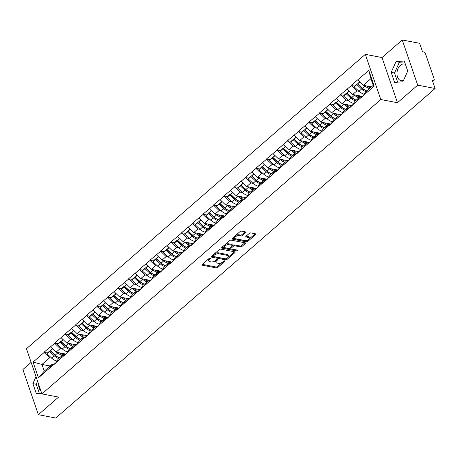 <?xml version="1.0" encoding="UTF-8"?>
<svg xmlns="http://www.w3.org/2000/svg" width="458" height="458" viewBox="0 0 458 458"><rect width="100%" height="100%" fill="white"/><g stroke="black" fill="none" stroke-linecap="round" stroke-linejoin="round"><path stroke-width="0.69" d="M210.279 258.031A0.75 0.361 161.1 0 0 209.266 258.329L202.184 264.484A1.071 0.515 161.1 0 0 201.955 264.982A1.071 0.515 161.1 0 0 202.299 265.211L216.331 267.907A1.071 0.515 161.1 0 0 217.773 267.478L224.855 261.329A0.75 0.361 161.1 0 0 225.021 260.98A0.75 0.361 161.1 0 0 224.781 260.814A0.75 0.361 161.1 0 0 223.767 261.117L222.851 261.913A3.424 1.649 161.1 0 1 218.22 263.287L217.052 263.064A3.424 1.649 161.1 0 1 215.947 262.32A3.424 1.649 161.1 0 1 216.691 260.728L217.607 259.932A0.75 0.361 161.1 0 0 217.773 259.589A0.75 0.361 161.1 0 0 217.527 259.423A0.75 0.361 161.1 0 0 216.519 259.726L215.598 260.522A3.424 1.649 161.1 0 1 210.972 261.896L209.804 261.667A3.424 1.649 161.1 0 1 208.699 260.923A3.424 1.649 161.1 0 1 209.443 259.337L210.359 258.541A0.75 0.361 161.1 0 0 210.52 258.192A0.75 0.361 161.1 0 0 210.279 258.031M405.439 64.36A8.502 5.696 -79.1 0 0 404.385 64A8.502 5.696 -79.1 0 0 400.372 65.299A8.502 5.696 -79.1 0 0 396.977 74.225A8.502 5.696 -79.1 0 0 401.179 80.694A8.502 5.696 -79.1 0 0 403.492 80.453M40.911 390.926A8.502 5.696 100.9 0 1 38.684 384.428M245.574 232.618A1.071 0.515 161.1 0 0 245.809 232.126A1.071 0.515 161.1 0 0 245.465 231.891L241.526 231.135A1.071 0.515 161.1 0 0 240.078 231.565L232.212 238.395A1.071 0.515 161.1 0 0 231.983 238.893A1.071 0.515 161.1 0 0 232.326 239.128L246.358 241.824A1.071 0.515 161.1 0 0 247.807 241.395L255.673 234.559A1.071 0.515 161.1 0 0 255.902 234.061A1.071 0.515 161.1 0 0 255.558 233.832L250.801 232.916A1.071 0.515 161.1 0 0 249.358 233.345L245.992 236.271A1.071 0.515 161.1 0 0 245.757 236.769A1.071 0.515 161.1 0 0 246.101 236.998L248.459 237.45A2.862 1.38 161.1 0 1 249.387 238.074A2.862 1.38 161.1 0 1 248.024 239.906A2.862 1.38 161.1 0 1 244.893 240.553L235.658 238.778A2.862 1.38 161.1 0 1 234.731 238.154A2.862 1.38 161.1 0 1 236.093 236.322A2.862 1.38 161.1 0 1 239.225 235.675L240.765 235.973A1.071 0.515 161.1 0 0 242.208 235.544L245.574 232.618L245.316 231.863M397.47 102.729L417.707 85.148L435.1 88.491L55.756 418.028L38.369 414.685L58.601 397.103L41.924 393.903L380.793 99.523L397.47 102.729L382.006 57.553L365.329 54.353L380.793 99.523M220.796 249.146A1.071 0.515 161.1 0 0 219.348 249.576L211.481 256.406A1.071 0.515 161.1 0 0 211.252 256.904A1.071 0.515 161.1 0 0 211.596 257.133L225.628 259.829A1.071 0.515 161.1 0 0 227.076 259.4L234.943 252.57A1.071 0.515 161.1 0 0 235.172 252.072A1.071 0.515 161.1 0 0 234.828 251.837L220.796 249.146M221.849 247.4L229.716 240.57A1.071 0.515 161.1 0 1 231.158 240.141L245.19 242.837A1.071 0.515 161.1 0 1 245.54 243.066A1.071 0.515 161.1 0 1 245.305 243.564L241.939 246.49A1.071 0.515 161.1 0 1 240.49 246.919L234.799 245.826A1.071 0.515 161.1 0 0 233.357 246.255L231.124 248.196A1.071 0.515 161.1 0 0 230.889 248.688A1.071 0.515 161.1 0 0 231.238 248.923L237.158 250.062A0.75 0.361 161.1 0 1 237.404 250.223A0.75 0.361 161.1 0 1 237.044 250.703A0.75 0.361 161.1 0 1 236.225 250.869L221.964 248.133A1.071 0.515 161.1 0 1 221.615 247.898A1.071 0.515 161.1 0 1 221.849 247.4M365.329 54.353L26.461 348.727L41.924 393.903M354.698 86.018L351.32 85.623L356.839 90.907L359.043 91.331M351.229 85.354L368.805 70.435L374.192 86.156L38.443 377.816L33.062 362.095L44.1 352.511L49.619 357.79L51.823 358.213M47.477 352.906L44.1 352.511M44.008 352.242L54.691 343.305L60.21 348.59L62.414 349.013M58.069 343.706L54.691 343.305M54.599 343.036L65.288 334.105L70.801 339.384L73.011 339.807M68.666 334.5L65.288 334.105M65.196 333.836L75.879 324.899L81.398 330.184L83.602 330.607M79.257 325.3L75.879 324.899M75.788 324.63L86.476 315.699L91.989 320.978L94.199 321.401M89.854 316.094L86.476 315.699M86.379 315.43L97.067 306.494L102.586 311.778L104.79 312.201M100.445 306.894L97.067 306.494M96.976 306.225L107.664 297.294L113.178 302.572L115.382 302.996M111.036 297.689L107.664 297.294M107.567 297.024L118.256 288.088L123.774 293.372L125.979 293.796M121.633 288.488L118.256 288.088M118.164 287.819L128.847 278.888L134.366 284.166L136.57 284.59M132.225 279.283L128.847 278.888M128.755 278.619L139.444 269.682L144.963 274.966L147.167 275.39M142.822 270.077L139.444 269.682M139.352 269.413L150.035 260.482L155.554 265.76L157.758 266.184M153.413 260.877L150.035 260.482M149.943 260.213L160.632 251.276L166.151 256.56L168.355 256.984M164.01 251.671L160.632 251.276M160.54 251.007L171.223 242.076L176.742 247.354L178.946 247.778M174.601 242.471L171.223 242.076M171.132 241.807L181.82 232.87L187.333 238.154L189.543 238.578M185.198 233.265L181.82 232.87M181.729 232.601L192.412 223.67L197.93 228.948L200.135 229.372M195.789 224.065L192.412 223.67M192.32 223.401L203.009 214.464L208.522 219.748L210.732 220.172M206.386 214.859L203.009 214.464M202.911 214.195L213.6 205.264L219.119 210.543L221.323 210.966M216.977 205.659L213.6 205.264M213.508 204.995L224.197 196.058L229.71 201.343L231.914 201.766M227.569 196.453L224.197 196.058M224.099 195.789L234.788 186.858L240.307 192.137L242.511 192.56M238.166 187.253L234.788 186.858M234.696 186.589L245.379 177.652L250.898 182.937L253.102 183.36M248.757 178.048L245.379 177.652M245.288 177.383L255.976 168.452L261.495 173.731L263.699 174.154M259.354 168.847L255.976 168.452M255.885 168.178L266.567 159.247L272.086 164.531L274.29 164.954M269.945 159.642L266.567 159.247M266.476 158.978L277.164 150.047L282.683 155.325L284.887 155.749M280.542 150.442L277.164 150.047M277.073 149.772L287.756 140.841L293.275 146.125L295.479 146.549M291.133 141.236L287.756 140.841M287.664 140.572L298.353 131.641L303.872 136.919L306.076 137.343M301.73 132.036L298.353 131.641M298.261 131.366L308.944 122.435L314.463 127.719L316.667 128.143M312.322 122.83L308.944 122.435M308.852 122.166L319.541 113.235L325.054 118.513L327.264 118.937M322.919 113.63L319.541 113.235M319.444 112.96L330.132 104.029L335.651 109.313L337.855 109.737M333.51 104.424L330.132 104.029M330.041 103.76L340.729 94.829L346.242 100.107L348.446 100.531M344.101 95.224L340.729 94.829M340.632 94.554L351.32 85.623M360.967 97.943L359.129 97.588L356.702 101.344M352.563 104.945L354.984 101.189L359.129 97.588M356.839 90.907L352.694 94.503L362.53 96.392M347.175 89.224L352.694 94.503M350.376 107.149L348.532 106.794L346.111 110.55M341.966 114.145L344.393 110.389L348.532 106.794M346.242 100.107L342.103 103.708L351.939 105.598M336.584 98.424L342.103 103.708M339.779 116.349L337.941 115.994L335.514 119.75M331.374 123.351L333.796 119.595L337.941 115.994M335.651 109.313L331.506 112.908L341.342 114.798M325.993 107.63L331.506 112.908M329.188 125.555L327.344 125.2L324.922 128.956M320.777 132.551L323.205 128.795L327.344 125.2M325.054 118.513L320.915 122.114L330.75 124.004M315.396 116.83L320.915 122.114M318.591 134.755L316.753 134.4L314.325 138.156M310.186 141.757L312.608 138.001L316.753 134.4M314.463 127.719L310.318 131.314L320.153 133.204M304.805 126.036L310.318 131.314M307.999 143.961L306.156 143.606L303.734 147.361M299.589 150.957L302.017 147.201L306.156 143.606M303.872 136.919L299.727 140.52L309.562 142.409M294.208 135.236L299.727 140.52M297.402 153.161L295.565 152.806L293.137 156.562M288.998 160.163L291.42 156.407L295.565 152.806M293.275 146.125L289.13 149.72L298.971 151.609M283.616 144.442L289.13 149.72M286.811 162.367L284.968 162.012L282.546 165.767M278.401 169.363L280.828 165.607L284.968 162.012M282.683 155.325L278.538 158.926L288.374 160.815M273.02 153.642L278.538 158.926M276.214 171.567L274.376 171.212L271.955 174.967M267.81 178.568L270.231 174.813L274.376 171.212M272.086 164.531L267.947 168.126L277.783 170.015M262.428 162.848L267.947 168.126M265.623 180.773L263.785 180.418L261.358 184.173M257.213 187.769L259.64 184.019L263.785 180.418M261.495 173.731L257.35 177.332L267.186 179.221M251.831 172.048L257.35 177.332M255.026 189.973L253.188 189.618L250.766 193.373M246.622 196.974L249.043 193.219L253.188 189.618M250.898 182.937L246.759 186.532L256.594 188.421M241.24 181.254L246.759 186.532M244.435 199.178L242.597 198.824L240.169 202.579M236.03 206.174L238.452 202.425L242.597 198.824M240.307 192.137L236.162 195.738L245.998 197.627M230.643 190.454L236.162 195.738M233.843 208.379L232 208.024L229.578 211.779M225.433 215.38L227.861 211.625L232 208.024M229.71 201.343L225.571 204.938L235.406 206.827M220.052 199.659L225.571 204.938M223.246 217.584L221.409 217.229L218.981 220.985M214.842 224.58L217.264 220.83L221.409 217.229M219.119 210.543L214.974 214.144L224.809 216.033M209.461 208.859L214.974 214.144M212.655 226.784L210.812 226.429L208.39 230.185M204.245 233.786L206.673 230.031L210.812 226.429M208.522 219.748L204.382 223.344L214.218 225.233M198.864 218.065L204.382 223.344M202.058 235.99L200.22 235.635L197.793 239.391M193.654 242.986L196.076 239.236L200.22 235.635M197.93 228.948L193.786 232.549L203.621 234.439M188.272 227.265L193.786 232.549M191.467 245.19L189.623 244.835L187.202 248.591M183.057 252.192L185.484 248.436L189.623 244.835M187.333 238.154L183.194 241.75L193.03 243.639M177.675 236.471L183.194 241.75M180.87 254.396L179.032 254.041L176.605 257.797M172.466 261.392L174.887 257.642L179.032 254.041M176.742 247.354L172.597 250.955L182.439 252.845M167.084 245.671L172.597 250.955M170.279 263.596L168.435 263.241L166.014 266.997M161.869 270.598L164.296 266.842L168.435 263.241M166.151 256.56L162.006 260.155L171.842 262.045M156.487 254.877L162.006 260.155M159.682 272.802L157.844 272.447L155.422 276.203M151.277 279.798L153.699 276.048L157.844 272.447M155.554 265.76L151.415 269.361L161.25 271.25M145.896 264.077L151.415 269.361M149.09 282.002L147.253 281.647L144.825 285.403M140.68 289.004L143.108 285.248L147.253 281.647M144.963 274.966L140.818 278.561L150.653 280.451M135.299 273.283L140.818 278.561M138.493 291.208L136.656 290.853L134.234 294.608M130.089 298.204L132.511 294.454L136.656 290.853M134.366 284.166L130.227 287.767L140.062 289.656M124.708 282.483L130.227 287.767M127.902 300.408L126.064 300.059L123.637 303.809M119.498 307.41L121.92 303.654L126.064 300.059M123.774 293.372L119.63 296.967L129.465 298.856M114.111 291.689L119.63 296.967M117.311 309.614L115.468 309.259L113.046 313.014M108.901 316.61L111.328 312.86L115.468 309.259M113.178 302.572L109.038 306.173L118.874 308.062M103.519 300.895L109.038 306.173M106.714 318.814L104.876 318.465L102.449 322.214M98.31 325.815L100.731 322.06L104.876 318.465M102.586 311.778L98.441 315.373L108.277 317.262M92.928 310.095L98.441 315.373M96.123 328.02L94.279 327.665L91.858 331.42M87.713 335.016L90.14 331.266L94.279 327.665M91.989 320.978L87.85 324.579L97.686 326.468M82.331 319.3L87.85 324.579M85.526 337.22L83.688 336.87L81.261 340.62M77.121 344.221L79.543 340.466L83.688 336.87M81.398 330.184L77.253 333.779L87.089 335.668M71.74 328.5L77.253 333.779M74.935 346.425L73.091 346.071L70.669 349.826M66.525 353.421L68.952 349.672L73.091 346.071M70.801 339.384L66.662 342.985L76.497 344.874M61.143 337.706L66.662 342.985M64.338 355.626L62.5 355.276L60.072 359.026M55.933 362.627L58.355 358.872L62.5 355.276M60.21 348.59L56.065 352.185L65.906 354.074M50.552 346.906L56.065 352.185M53.746 364.831L51.903 364.476L49.481 368.232M49.619 357.79L41.976 364.431L44.266 371.112L51.903 364.476M50.151 365.999L41.976 364.431L33.062 362.095M44.266 371.112L38.443 377.816M31.127 362.364L22.9 369.509L38.369 414.685M417.707 85.148L402.244 39.972L419.631 43.315L422.528 51.765L423.799 52.006A1.637 0.922 49 0 1 425.453 53.592L434.207 79.16A1.637 0.922 49 0 1 434.087 80.161A1.637 0.922 49 0 1 433.48 80.287L432.209 80.041L435.1 88.491M402.244 39.972L382.006 57.553M363.154 95.739L365.576 91.984L373.218 85.348L370.928 78.662L363.291 85.302L371.467 86.871M373.218 85.348L374.192 86.156M357.772 80.018L363.291 85.302M368.805 70.435L370.928 78.662M54.267 354.211L53.844 354.131M64.859 345.006L64.435 344.926M75.456 335.806L75.032 335.725M86.047 326.6L85.623 326.52M96.644 317.4L96.214 317.32M107.235 308.194L106.811 308.114M117.826 298.994L117.403 298.914M128.423 289.788L128 289.708M139.014 280.588L138.591 280.508M149.611 271.382L149.188 271.302M160.203 262.182L159.779 262.102M170.8 252.976L170.376 252.896M181.391 243.776L180.967 243.696M191.988 234.57L191.564 234.49M202.579 225.37L202.155 225.29M213.176 216.165L212.747 216.084M223.767 206.964L223.344 206.884M234.359 197.759L233.935 197.679M244.956 188.559L244.532 188.478M255.547 179.353L255.123 179.273M266.144 170.153L265.72 170.073M276.735 160.947L276.311 160.867M287.332 151.747L286.908 151.667M297.923 142.541L297.5 142.461M308.52 133.341L308.097 133.255M319.111 124.135L318.688 124.055M329.708 114.935L329.279 114.849M340.3 105.729L339.876 105.649M350.891 96.529L350.467 96.443M361.488 87.323L361.064 87.243M36.016 376.648L32.884 383.615L36.331 393.68L41.707 393.25M394.619 82.429L402.897 81.77L407.723 71.047L404.277 60.977L396.004 61.635L391.172 72.364L394.619 82.429M208.922 258.633A3.424 1.649 161.1 0 0 208.39 260.024L208.699 260.923M216.176 260.024A3.424 1.649 161.1 0 0 215.638 261.415L215.947 262.32M202.316 264.369L216.021 267.003A1.071 0.515 161.1 0 0 217.464 266.573L222.611 262.102M227.889 257.516L234.502 251.774M211.613 256.291L225.319 258.925A1.071 0.515 161.1 0 0 226.206 258.816M213.308 255.976A0.75 0.361 161.1 0 0 213.147 256.325A0.75 0.361 161.1 0 0 213.388 256.491L225.702 258.856A0.75 0.361 161.1 0 0 226.716 258.552L227.683 257.717A3.424 1.649 161.1 0 0 228.428 256.125A3.424 1.649 161.1 0 0 227.323 255.381L218.901 253.766A3.424 1.649 161.1 0 0 214.275 255.14L213.308 255.976L213.004 255.089M212.907 255.169A0.75 0.361 161.1 0 0 212.838 255.421L213.147 256.325M228.428 256.125L228.118 255.221A3.424 1.649 161.1 0 0 227.013 254.476L227.323 255.381M214.201 254.047A3.424 1.649 161.1 0 1 218.592 252.862L227.013 254.476M244.864 242.774L241.629 245.585L241.939 246.49M232.378 245.935L233.048 245.351A1.071 0.515 161.1 0 1 234.49 244.921L240.181 246.015A1.071 0.515 161.1 0 0 241.629 245.585M230.706 247.4A1.071 0.515 161.1 0 0 230.58 247.784L230.889 248.688M221.975 247.291L235.916 249.965A0.75 0.361 161.1 0 0 236.442 249.925M228.897 244.692A2.862 1.38 161.1 0 0 225.765 245.333A2.862 1.38 161.1 0 0 224.409 247.165A2.862 1.38 161.1 0 0 225.33 247.789L228.588 248.413A1.071 0.515 161.1 0 0 230.031 247.984L232.263 246.043A1.071 0.515 161.1 0 0 232.498 245.545A1.071 0.515 161.1 0 0 232.154 245.316L228.897 244.692L228.588 243.788A2.862 1.38 161.1 0 0 225.456 244.429A2.862 1.38 161.1 0 0 224.099 246.261L224.409 247.165M232.498 245.545L232.189 244.646A1.071 0.515 161.1 0 0 231.845 244.412L232.154 245.316M228.588 243.788L231.845 244.412M235.263 235.75A2.862 1.38 161.1 0 1 238.916 234.777L240.456 235.069A1.071 0.515 161.1 0 0 241.898 234.639L245.139 231.828M234.857 236.105A2.862 1.38 161.1 0 0 234.422 237.25L234.731 238.154M249.387 238.074L249.078 237.17A2.862 1.38 161.1 0 0 248.15 236.551L248.459 237.45M246.118 236.156L248.15 236.551M232.343 238.286L246.049 240.919A1.071 0.515 161.1 0 0 247.497 240.49L248.545 239.574M248.952 239.225L255.232 233.769M37.585 381.222L36.216 384.256L39.365 393.439M36.216 384.256L32.884 383.615M404.58 61.859L399.336 62.277L394.51 73.005L397.653 82.188M394.51 73.005L391.172 72.364M399.336 62.277L396.004 61.635M65.757 354.206L63.708 354.395A7.299 4.122 -131 0 1 59.311 352.809M56.975 361.007A8.937 5.044 -131 0 1 51.754 358.15L54.365 355.883A8.937 5.044 49 0 0 58.75 358.534M54.365 355.883L49.59 351.498L46.974 353.771L51.754 358.15M46.974 353.771L47.449 352.929L50.059 350.662L49.59 351.498M57.903 357.028A7.299 4.122 49 0 1 54.84 355.042L50.059 350.662M55.962 362.713L54.376 364.087A8.937 5.044 49 0 0 53.947 364.557L53.643 364.963M62.242 355.494A8.937 5.044 -131 0 1 57.863 352.843L57.433 352.448M52.372 348.653L50.472 350.731L55.252 355.116A8.937 5.044 49 0 0 59.632 357.767M50.472 350.731L52.607 348.876M76.349 345L74.305 345.189A7.299 4.122 -131 0 1 69.902 343.609M67.572 351.807A8.937 5.044 -131 0 1 62.345 348.95L64.962 346.677A8.937 5.044 49 0 0 69.341 349.328M64.962 346.677L60.181 342.292L57.571 344.565L62.345 348.95M57.571 344.565L58.04 343.729L60.656 341.456L60.181 342.292M68.494 347.828A7.299 4.122 49 0 1 65.431 345.842L60.656 341.456M66.553 353.507L64.973 354.887A8.937 5.044 49 0 0 64.538 355.356L64.24 355.763M72.839 346.294A8.937 5.044 -131 0 1 68.46 343.637L68.03 343.248M62.969 339.447L61.069 341.525L65.843 345.91A8.937 5.044 49 0 0 70.223 348.561M61.069 341.525L63.204 339.67M86.946 335.8L84.896 335.989A7.299 4.122 -131 0 1 80.499 334.403M78.163 342.601A8.937 5.044 -131 0 1 72.942 339.744L75.553 337.477A8.937 5.044 49 0 0 79.932 340.128M75.553 337.477L70.778 333.092L68.162 335.365L72.942 339.744M68.162 335.365L68.637 334.523L71.248 332.256L70.778 333.092M79.091 338.622A7.299 4.122 49 0 1 76.028 336.636L71.248 332.256M77.15 344.307L75.564 345.681A8.937 5.044 49 0 0 75.135 346.151L74.831 346.557M83.43 337.088A8.937 5.044 -131 0 1 79.051 334.437L78.621 334.042M73.561 330.247L71.66 332.325L76.44 336.71A8.937 5.044 49 0 0 80.82 339.361M71.66 332.325L73.795 330.47M97.537 326.594L95.487 326.783A7.299 4.122 -131 0 1 91.09 325.203M88.76 333.401A8.937 5.044 -131 0 1 83.533 330.544L86.15 328.272A8.937 5.044 49 0 0 90.529 330.922M86.15 328.272L81.369 323.886L78.759 326.159L83.533 330.544M78.759 326.159L79.228 325.323L81.845 323.05L81.369 323.886M89.682 329.422A7.299 4.122 49 0 1 86.619 327.436L81.845 323.05M87.741 335.101L86.161 336.481A8.937 5.044 49 0 0 85.726 336.951L85.428 337.357M94.027 327.888A8.937 5.044 -131 0 1 89.648 325.232L89.218 324.842M84.157 321.041L82.257 323.119L87.031 327.504A8.937 5.044 49 0 0 91.411 330.155M82.257 323.119L84.386 321.264M108.134 317.394L106.084 317.583A7.299 4.122 -131 0 1 101.682 315.997M99.352 324.195A8.937 5.044 -131 0 1 94.13 321.339L96.741 319.071A8.937 5.044 49 0 0 101.121 321.722M96.741 319.071L91.966 314.686L89.35 316.959L94.13 321.339M89.35 316.959L89.82 316.117L92.436 313.85L91.966 314.686M100.273 320.216A7.299 4.122 49 0 1 97.216 318.23L92.436 313.85M98.338 325.901L96.752 327.275A8.937 5.044 49 0 0 96.323 327.745L96.02 328.151M104.619 318.682A8.937 5.044 -131 0 1 100.239 316.031L99.81 315.636M94.749 311.841L92.848 313.919L97.623 318.304A8.937 5.044 49 0 0 102.008 320.955M92.848 313.919L94.983 312.064M118.725 308.188L116.676 308.377A7.299 4.122 -131 0 1 112.279 306.797M109.949 314.995A8.937 5.044 -131 0 1 104.722 312.138L107.338 309.866A8.937 5.044 49 0 0 111.718 312.516M107.338 309.866L102.558 305.48L99.947 307.753L104.722 312.138M99.947 307.753L100.416 306.917L103.033 304.644L102.558 305.48M110.87 311.016A7.299 4.122 49 0 1 107.807 309.03L103.033 304.644M108.93 316.696L107.349 318.075A8.937 5.044 49 0 0 106.914 318.545L106.617 318.951M115.216 309.482A8.937 5.044 -131 0 1 110.836 306.826L110.407 306.436M105.346 302.635L103.439 304.713L108.22 309.098A8.937 5.044 49 0 0 112.599 311.749M103.439 304.713L105.575 302.858M129.316 298.988L127.272 299.177A7.299 4.122 -131 0 1 122.87 297.591M120.54 305.789A8.937 5.044 -131 0 1 115.313 302.933L117.929 300.666A8.937 5.044 49 0 0 122.309 303.316M117.929 300.666L113.155 296.28L110.538 298.553L115.313 302.933M110.538 298.553L111.008 297.711L113.624 295.444L113.155 296.28M121.462 301.811A7.299 4.122 49 0 1 118.404 299.824L113.624 295.444M119.527 307.495L117.941 308.869A8.937 5.044 49 0 0 117.511 309.339L117.208 309.745M125.807 300.276A8.937 5.044 -131 0 1 121.427 297.626L120.998 297.231M115.937 293.435L114.036 295.513L118.811 299.898A8.937 5.044 49 0 0 123.191 302.549M114.036 295.513L116.172 293.658M139.913 289.782L137.864 289.971A7.299 4.122 -131 0 1 133.467 288.391M131.137 296.589A8.937 5.044 -131 0 1 125.91 293.733L128.526 291.46A8.937 5.044 49 0 0 132.906 294.11M128.526 291.46L123.746 287.074L121.13 289.347L125.91 293.733M121.13 289.347L121.605 288.511L124.221 286.239L123.746 287.074M132.059 292.61A7.299 4.122 49 0 1 128.996 290.624L124.221 286.239M130.118 298.29L128.532 299.669A8.937 5.044 49 0 0 128.103 300.139L127.805 300.545M136.404 291.076A8.937 5.044 -131 0 1 132.024 288.42L131.595 288.03M126.528 284.229L124.628 286.307L129.408 290.693A8.937 5.044 49 0 0 133.788 293.343M124.628 286.307L126.763 284.452M150.505 280.582L148.461 280.771A7.299 4.122 -131 0 1 144.058 279.185M141.728 287.384A8.937 5.044 -131 0 1 136.501 284.527L139.118 282.26A8.937 5.044 49 0 0 143.497 284.91M139.118 282.26L134.343 277.874L131.727 280.147L136.501 284.527M131.727 280.147L132.196 279.306L134.812 277.038L134.343 277.874M142.65 283.405A7.299 4.122 49 0 1 139.587 281.418L134.812 277.038M140.715 289.09L139.129 290.464A8.937 5.044 49 0 0 138.694 290.933L138.396 291.34M146.995 281.87A8.937 5.044 -131 0 1 142.615 279.22L142.186 278.825M137.125 275.029L135.225 277.107L139.999 281.493A8.937 5.044 49 0 0 144.379 284.143M135.225 277.107L137.36 275.252M161.101 271.376L159.052 271.565A7.299 4.122 -131 0 1 154.655 269.985M152.325 278.183A8.937 5.044 -131 0 1 147.098 275.327L149.714 273.054A8.937 5.044 49 0 0 154.094 275.705M149.714 273.054L144.934 268.669L142.318 270.941L147.098 275.327M142.318 270.941L145.404 267.833L144.934 268.669M153.247 274.205A7.299 4.122 49 0 1 150.184 272.218L145.404 267.833M151.306 279.884L149.72 281.264A8.937 5.044 49 0 0 149.291 281.733L148.993 282.139M157.592 272.67A8.937 5.044 -131 0 1 153.207 270.014L152.783 269.625M147.716 265.823L145.816 267.901L150.596 272.287A8.937 5.044 49 0 0 154.976 274.937M145.816 267.901L147.951 266.046M171.693 262.176L169.649 262.365A7.299 4.122 -131 0 1 165.246 260.779M162.916 268.978A8.937 5.044 -131 0 1 157.689 266.121L160.306 263.854A8.937 5.044 49 0 0 164.685 266.504M160.306 263.854L155.531 259.468L152.915 261.741L157.689 266.121M152.915 261.741L153.384 260.9L156.001 258.633L155.531 259.468M163.838 264.999A7.299 4.122 49 0 1 160.775 263.012L156.001 258.633M161.903 270.684L160.317 272.058A8.937 5.044 49 0 0 159.882 272.527L159.584 272.934M168.183 263.464A8.937 5.044 -131 0 1 163.804 260.814L163.374 260.419M158.313 256.623L156.413 258.701L161.187 263.087A8.937 5.044 49 0 0 165.567 265.737M156.413 258.701L158.548 256.846M182.29 252.971L180.24 253.16A7.299 4.122 -131 0 1 175.843 251.579M173.508 259.778A8.937 5.044 -131 0 1 168.286 256.921L170.897 254.648A8.937 5.044 49 0 0 175.282 257.299M170.897 254.648L166.122 250.263L163.506 252.535L168.286 256.921M163.506 252.535L166.592 249.427L166.122 250.263M174.435 255.799A7.299 4.122 49 0 1 171.372 253.812L166.592 249.427M172.494 261.478L170.908 262.858A8.937 5.044 49 0 0 170.479 263.327L170.176 263.734M178.775 254.264A8.937 5.044 -131 0 1 174.395 251.608L173.966 251.219M168.905 247.417L167.004 249.496L171.784 253.881A8.937 5.044 49 0 0 176.164 256.532M167.004 249.496L169.139 247.641M192.881 243.77L190.837 243.959A7.299 4.122 -131 0 1 186.435 242.374M184.105 250.572A8.937 5.044 -131 0 1 178.878 247.715L181.494 245.448A8.937 5.044 49 0 0 185.874 248.099M181.494 245.448L176.714 241.063L174.103 243.335L178.878 247.715M174.103 243.335L174.572 242.494L177.189 240.227L176.714 241.063M185.026 246.593A7.299 4.122 49 0 1 181.963 244.606L177.189 240.227M183.085 252.278L181.505 253.652A8.937 5.044 49 0 0 181.07 254.121L180.773 254.528M189.372 245.059A8.937 5.044 -131 0 1 184.992 242.408L184.563 242.013M179.502 238.217L177.601 240.295L182.376 244.681A8.937 5.044 49 0 0 186.755 247.331M177.601 240.295L179.736 238.441M203.478 234.565L201.428 234.754A7.299 4.122 -131 0 1 197.032 233.168M194.696 241.372A8.937 5.044 -131 0 1 189.475 238.515L192.085 236.242A8.937 5.044 49 0 0 196.465 238.893M192.085 236.242L187.311 231.857L184.694 234.13L189.475 238.515M184.694 234.13L187.78 231.021L187.311 231.857M195.623 237.393A7.299 4.122 49 0 1 192.56 235.406L187.78 231.021M193.682 243.072L192.097 244.452A8.937 5.044 49 0 0 191.667 244.921L191.364 245.328M199.963 235.859A8.937 5.044 -131 0 1 195.583 233.202L195.154 232.813M190.093 229.011L188.192 231.09L192.973 235.475A8.937 5.044 49 0 0 197.352 238.126M188.192 231.09L190.328 229.235M214.069 225.365L212.02 225.554A7.299 4.122 -131 0 1 207.623 223.968M205.293 232.166A8.937 5.044 -131 0 1 200.066 229.309L202.682 227.042A8.937 5.044 49 0 0 207.062 229.693M202.682 227.042L197.902 222.657L195.291 224.93L200.066 229.309M195.291 224.93L195.761 224.088L198.377 221.821L197.902 222.657M206.214 228.187A7.299 4.122 49 0 1 203.152 226.2L198.377 221.821M204.274 233.872L202.694 235.246A8.937 5.044 49 0 0 202.259 235.715L201.961 236.122M210.56 226.653A8.937 5.044 -131 0 1 206.18 224.002L205.751 223.607M200.69 219.811L198.789 221.89L203.564 226.275A8.937 5.044 49 0 0 207.943 228.926M198.789 221.89L200.919 220.035M224.666 216.159L222.617 216.348A7.299 4.122 -131 0 1 218.214 214.762M215.884 222.966A8.937 5.044 -131 0 1 210.663 220.109L213.273 217.836A8.937 5.044 49 0 0 217.653 220.487M213.273 217.836L208.499 213.451L205.882 215.724L210.663 220.109M205.882 215.724L208.968 212.615L208.499 213.451M216.806 218.987A7.299 4.122 49 0 1 213.749 217L208.968 212.615M214.871 224.666L213.285 226.046A8.937 5.044 49 0 0 212.856 226.515L212.552 226.922M221.151 217.453A8.937 5.044 -131 0 1 216.771 214.796L216.342 214.407M211.281 210.606L209.38 212.684L214.155 217.069A8.937 5.044 49 0 0 218.54 219.72M209.38 212.684L211.516 210.829M235.257 206.959L233.208 207.148A7.299 4.122 -131 0 1 228.811 205.562M226.481 213.76A8.937 5.044 -131 0 1 221.254 210.903L223.87 208.63A8.937 5.044 49 0 0 228.25 211.287M223.87 208.63L219.09 204.251L216.479 206.524L221.254 210.903M216.479 206.524L216.949 205.682L219.565 203.415L219.09 204.251M227.403 209.781A7.299 4.122 49 0 1 224.34 207.795L219.565 203.415M225.462 215.466L223.882 216.84A8.937 5.044 49 0 0 223.447 217.31L223.149 217.716M231.748 208.247A8.937 5.044 -131 0 1 227.368 205.596L226.939 205.201M221.878 201.406L219.972 203.484L224.752 207.869A8.937 5.044 49 0 0 229.132 210.52M219.972 203.484L222.107 201.629M245.849 197.753L243.805 197.942A7.299 4.122 -131 0 1 239.402 196.356M237.072 204.554A8.937 5.044 -131 0 1 231.845 201.703L234.462 199.43A8.937 5.044 49 0 0 238.841 202.081M234.462 199.43L229.687 195.045L227.071 197.318L231.845 201.703M227.071 197.318L227.54 196.482L230.156 194.209L229.687 195.045M237.994 200.581A7.299 4.122 49 0 1 234.937 198.595L230.156 194.209M236.059 206.26L234.473 207.64A8.937 5.044 49 0 0 234.044 208.109L233.74 208.516M242.339 199.047A8.937 5.044 -131 0 1 237.96 196.39L237.53 196.001M232.469 192.2L230.569 194.278L235.343 198.663A8.937 5.044 49 0 0 239.723 201.314M230.569 194.278L232.704 192.423M256.446 188.553L254.396 188.742A7.299 4.122 -131 0 1 249.999 187.156M247.669 195.354A8.937 5.044 -131 0 1 242.442 192.497L245.059 190.225A8.937 5.044 49 0 0 249.438 192.881M245.059 190.225L240.278 185.845L237.662 188.112L242.442 192.497M237.662 188.112L240.753 185.009L240.278 185.845M248.591 191.375A7.299 4.122 49 0 1 245.528 189.389L240.753 185.009M246.65 197.06L245.064 198.434A8.937 5.044 49 0 0 244.635 198.904L244.337 199.31M252.936 189.841A8.937 5.044 -131 0 1 248.557 187.19L248.127 186.795M243.061 183L241.16 185.078L245.94 189.463A8.937 5.044 49 0 0 250.32 192.114M241.16 185.078L243.295 183.223M267.037 179.347L264.993 179.536A7.299 4.122 -131 0 1 260.591 177.95M258.26 186.148A8.937 5.044 -131 0 1 253.034 183.297L255.65 181.024A8.937 5.044 49 0 0 260.029 183.675M255.65 181.024L250.875 176.639L248.259 178.912L253.034 183.297M248.259 178.912L251.345 175.803L250.875 176.639M259.182 182.175A7.299 4.122 49 0 1 256.119 180.189L251.345 175.803M257.247 187.854L255.661 189.234A8.937 5.044 49 0 0 255.226 189.704L254.929 190.11M263.527 180.641A8.937 5.044 -131 0 1 259.148 177.985L258.718 177.595M253.658 173.794L251.757 175.872L256.532 180.257A8.937 5.044 49 0 0 260.911 182.908M251.757 175.872L253.892 174.017M277.634 170.147L275.584 170.336A7.299 4.122 -131 0 1 271.188 168.75M268.857 176.948A8.937 5.044 -131 0 1 263.631 174.092L266.247 171.819A8.937 5.044 49 0 0 270.626 174.475M266.247 171.819L261.466 167.439L258.85 169.706L263.631 174.092M258.85 169.706L261.936 166.603L261.466 167.439M269.779 172.969A7.299 4.122 49 0 1 266.716 170.983L261.936 166.603M267.838 178.654L266.253 180.028A8.937 5.044 49 0 0 265.823 180.498L265.526 180.904M274.124 171.435A8.937 5.044 -131 0 1 269.739 168.784L269.315 168.389M264.249 164.594L262.348 166.672L267.129 171.057A8.937 5.044 49 0 0 271.508 173.708M262.348 166.672L264.484 164.817M288.225 160.941L286.181 161.13A7.299 4.122 -131 0 1 281.779 159.544M279.449 167.743A8.937 5.044 -131 0 1 274.222 164.891L276.838 162.619A8.937 5.044 49 0 0 281.218 165.269M276.838 162.619L272.063 158.233L269.447 160.506L274.222 164.891M269.447 160.506L269.917 159.67L272.533 157.397L272.063 158.233M280.37 163.769A7.299 4.122 49 0 1 277.308 161.783L272.533 157.397M278.435 169.449L276.85 170.828A8.937 5.044 49 0 0 276.414 171.298L276.117 171.704M284.716 162.235A8.937 5.044 -131 0 1 280.336 159.579L279.907 159.189M274.846 155.388L272.945 157.466L277.72 161.851A8.937 5.044 49 0 0 282.099 164.502M272.945 157.466L275.081 155.611M298.822 151.741L296.773 151.93A7.299 4.122 -131 0 1 292.376 150.344M290.04 158.542A8.937 5.044 -131 0 1 284.819 155.686L287.429 153.413A8.937 5.044 49 0 0 291.815 156.069M287.429 153.413L282.655 149.033L280.038 151.3L284.819 155.686M280.038 151.3L283.124 148.197L282.655 149.033M290.967 154.564A7.299 4.122 49 0 1 287.905 152.577L283.124 148.197M289.027 160.248L287.441 161.622A8.937 5.044 49 0 0 287.011 162.092L286.708 162.498M295.307 153.029A8.937 5.044 -131 0 1 290.927 150.379L290.498 149.984M285.437 146.188L283.536 148.266L288.317 152.651A8.937 5.044 49 0 0 292.696 155.302M283.536 148.266L285.672 146.411M309.413 142.535L307.37 142.724A7.299 4.122 -131 0 1 302.967 141.138M300.637 149.337A8.937 5.044 -131 0 1 295.41 146.486L298.026 144.213A8.937 5.044 49 0 0 302.406 146.863M298.026 144.213L293.246 139.827L290.635 142.1L295.41 146.486M290.635 142.1L291.105 141.264L293.721 138.992L293.246 139.827M301.559 145.363A7.299 4.122 49 0 1 298.496 143.377L293.721 138.992M299.618 151.043L298.038 152.422A8.937 5.044 49 0 0 297.603 152.892L297.305 153.298M305.904 143.829A8.937 5.044 -131 0 1 301.524 141.173L301.095 140.783M296.034 136.982L294.133 139.06L298.908 143.446A8.937 5.044 49 0 0 303.288 146.096M294.133 139.06L296.269 137.205M320.01 133.335L317.961 133.524A7.299 4.122 -131 0 1 313.564 131.938M311.228 140.137A8.937 5.044 -131 0 1 306.007 137.28L308.618 135.007A8.937 5.044 49 0 0 312.997 137.663M308.618 135.007L303.843 130.627L301.227 132.894L306.007 137.28M301.227 132.894L304.312 129.791L303.843 130.627M312.156 136.158A7.299 4.122 49 0 1 309.093 134.171L304.312 129.791M310.215 141.843L308.629 143.217A8.937 5.044 49 0 0 308.2 143.686L307.896 144.093M316.495 134.623A8.937 5.044 -131 0 1 312.116 131.973L311.686 131.578M306.625 127.782L304.725 129.86L309.505 134.24A8.937 5.044 49 0 0 313.885 136.896M304.725 129.86L306.86 128.005M330.602 124.129L328.552 124.318A7.299 4.122 -131 0 1 324.155 122.733M321.825 130.931A8.937 5.044 -131 0 1 316.598 128.08L319.215 125.807A8.937 5.044 49 0 0 323.594 128.458M319.215 125.807L314.434 121.422L311.824 123.694L316.598 128.08M311.824 123.694L312.293 122.858L314.909 120.586L314.434 121.422M322.747 126.958A7.299 4.122 49 0 1 319.684 124.971L314.909 120.586M320.806 132.637L319.226 134.017A8.937 5.044 49 0 0 318.791 134.486L318.493 134.892M327.092 125.418A8.937 5.044 -131 0 1 322.713 122.767L322.283 122.378M317.222 118.576L315.322 120.654L320.096 125.04A8.937 5.044 49 0 0 324.476 127.69M315.322 120.654L317.451 118.799M341.199 114.929L339.149 115.118A7.299 4.122 -131 0 1 334.746 113.532M332.416 121.731A8.937 5.044 -131 0 1 327.195 118.874L329.806 116.601A8.937 5.044 49 0 0 334.185 119.257M329.806 116.601L325.031 112.221L322.415 114.489L327.195 118.874M322.415 114.489L325.501 111.386L325.031 112.221M333.338 117.752A7.299 4.122 49 0 1 330.281 115.765L325.501 111.386M331.403 123.437L329.817 124.811A8.937 5.044 49 0 0 329.388 125.28L329.084 125.687M337.683 116.218A8.937 5.044 -131 0 1 333.304 113.567L332.874 113.172M327.814 109.376L325.913 111.454L330.687 115.834A8.937 5.044 49 0 0 335.073 118.49M325.913 111.454L328.048 109.599M351.79 105.724L349.74 105.913A7.299 4.122 -131 0 1 345.343 104.327M343.013 112.525A8.937 5.044 -131 0 1 337.786 109.674L340.403 107.401A8.937 5.044 49 0 0 344.782 110.052M340.403 107.401L335.622 103.016L333.012 105.288L337.786 109.674M333.012 105.288L333.481 104.453L336.098 102.18L335.622 103.016M343.935 108.552A7.299 4.122 49 0 1 340.872 106.565L336.098 102.18M341.994 114.231L340.414 115.611A8.937 5.044 49 0 0 339.979 116.08L339.681 116.487M348.28 107.012A8.937 5.044 -131 0 1 343.901 104.361L343.471 103.972M338.41 100.17L336.504 102.248L341.284 106.634A8.937 5.044 49 0 0 345.664 109.285M336.504 102.248L338.639 100.394M362.387 96.523L360.337 96.712A7.299 4.122 -131 0 1 355.935 95.127M353.605 103.325A8.937 5.044 -131 0 1 348.378 100.468L350.994 98.195A8.937 5.044 49 0 0 355.374 100.852M350.994 98.195L346.219 93.816L343.603 96.083L348.378 100.468M343.603 96.083L344.072 95.247L346.689 92.98L346.219 93.816M354.526 99.346A7.299 4.122 49 0 1 351.469 97.359L346.689 92.98M352.591 105.031L351.005 106.405A8.937 5.044 49 0 0 350.576 106.874L350.273 107.281M358.872 97.812A8.937 5.044 -131 0 1 354.492 95.161L354.063 94.766M349.002 90.97L347.101 93.048L351.876 97.428A8.937 5.044 49 0 0 356.255 100.084M347.101 93.048L349.236 91.194M364.202 94.119A8.937 5.044 -131 0 1 358.975 91.268L361.591 88.995A8.937 5.044 49 0 0 365.971 91.646M361.591 88.995L356.811 84.61L354.194 86.883L358.975 91.268M354.194 86.883L354.669 86.047L357.286 83.774L356.811 84.61M365.123 90.146A7.299 4.122 49 0 1 362.06 88.159L357.286 83.774M363.183 95.825L361.597 97.205A8.937 5.044 49 0 0 361.167 97.674L360.87 98.081M370.722 87.518A7.299 4.122 -131 0 1 366.532 85.921M369.469 88.606A8.937 5.044 -131 0 1 365.089 85.955L364.66 85.566M359.593 81.764L357.692 83.843L362.473 88.228A8.937 5.044 49 0 0 366.852 90.879M357.692 83.843L359.828 81.988M432.564 81.077L433.48 80.287M209.134 258.444L209.443 259.337M217.43 259.411L217.607 259.932M216.388 259.835L216.691 260.728M224.678 260.802L224.855 261.329M217.464 266.573L217.773 267.478M216.021 267.003L216.331 267.907M202.081 264.587L202.299 265.211M210.182 258.02L210.359 258.541M234.679 251.808L234.943 252.57M226.767 258.507L227.076 259.4M225.319 258.925L225.628 259.829M211.384 256.509L211.596 257.133M218.592 252.862L218.901 253.766M213.972 254.247L214.275 255.14M245.047 242.809L245.305 243.564M240.181 246.015L240.49 246.919M234.49 244.921L234.799 245.826M233.048 245.351L233.357 246.255M230.815 247.303L231.124 248.196M235.916 249.965L236.225 250.869M221.746 247.503L221.964 248.133M241.898 234.639L242.208 235.544M240.456 235.069L240.765 235.973M238.916 234.777L239.225 235.675M245.889 236.374L246.101 236.998M255.409 233.803L255.673 234.559M247.497 240.49L247.807 241.395M246.049 240.919L246.358 241.824M232.114 238.498L232.326 239.128M53.947 364.557L55.985 362.788M55.252 355.116L57.863 352.843M64.538 355.356L66.582 353.582M65.843 345.91L68.46 343.637M75.135 346.151L77.173 344.382M76.44 336.71L79.051 334.437M85.726 336.951L87.77 335.176M87.031 327.504L89.648 325.232M96.323 327.745L98.361 325.976M97.623 318.304L100.239 316.031M106.914 318.545L108.958 316.77M108.22 309.098L110.836 306.826M117.511 309.339L119.549 307.57M118.811 299.898L121.427 297.626M128.103 300.139L130.141 298.364M129.408 290.693L132.024 288.42M138.694 290.933L140.738 289.164M139.999 281.493L142.615 279.22M149.291 281.733L151.329 279.958M150.596 272.287L153.207 270.014M159.882 272.527L161.926 270.752M161.187 263.087L163.804 260.814M170.479 263.327L172.517 261.552M171.784 253.881L174.395 251.608M181.07 254.121L183.114 252.347M182.376 244.681L184.992 242.408M191.667 244.921L193.705 243.146M192.973 235.475L195.583 233.202M202.259 235.715L204.302 233.941M203.564 226.275L206.18 224.002M212.856 226.515L214.894 224.741M214.155 217.069L216.771 214.796M223.447 217.31L225.491 215.535M224.752 207.869L227.368 205.596M234.044 208.109L236.082 206.335M235.343 198.663L237.96 196.39M244.635 198.904L246.673 197.129M245.94 189.463L248.557 187.19M255.226 189.704L257.27 187.929M256.532 180.257L259.148 177.985M265.823 180.498L267.861 178.723M267.129 171.057L269.739 168.784M276.414 171.298L278.458 169.523M277.72 161.851L280.336 159.579M287.011 162.092L289.05 160.317M288.317 152.651L290.927 150.379M297.603 152.892L299.647 151.117M298.908 143.446L301.524 141.173M308.2 143.686L310.238 141.911M309.505 134.24L312.116 131.973M318.791 134.486L320.835 132.711M320.096 125.04L322.713 122.767M329.388 125.28L331.426 123.505M330.687 115.834L333.304 113.567M339.979 116.08L342.023 114.305M341.284 106.634L343.901 104.361M350.576 106.874L352.614 105.1M351.876 97.428L354.492 95.161M361.167 97.674L363.211 95.899M362.473 88.228L365.089 85.955M432.673 81.392L434.087 80.161"/></g></svg>
